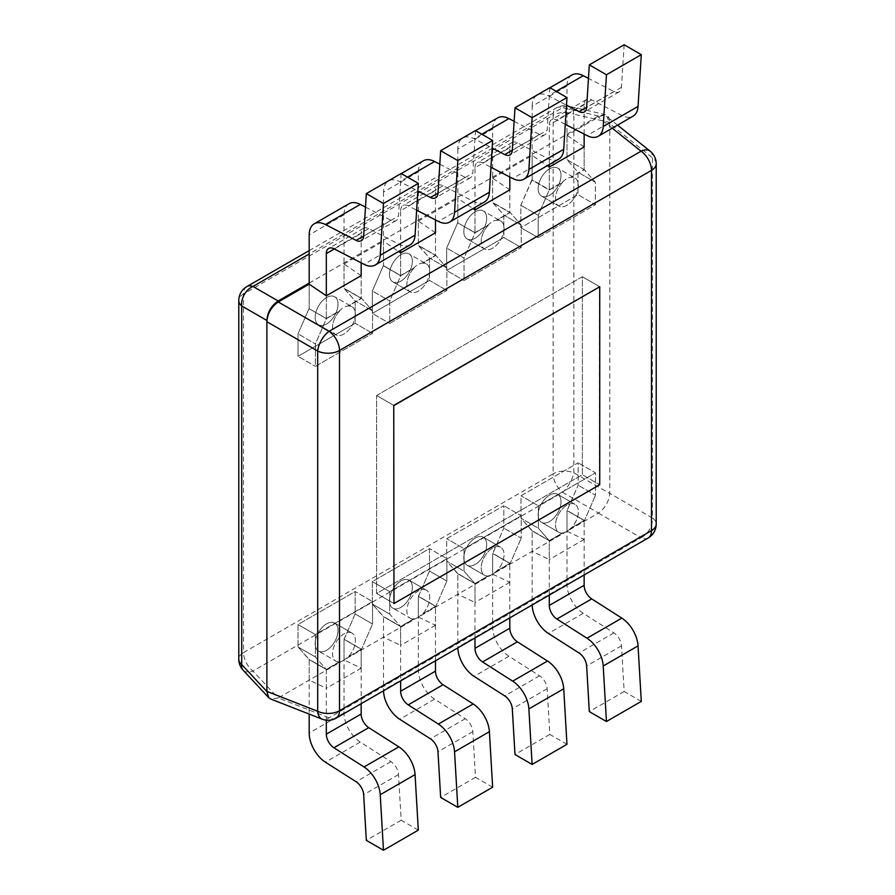<?xml version="1.0" encoding="UTF-8"?>
<svg xmlns="http://www.w3.org/2000/svg" width="895" height="895" viewBox="0 0 895 895"><rect width="100%" height="100%" fill="white"/><g stroke="black" fill="none" stroke-linecap="round" stroke-linejoin="round"><path stroke-width="0.67" stroke-dasharray="4.47 3.36" d="M509.814 189.841L492.664 178.206L492.664 202.606L510.206 212.54L521.203 225.092L521.203 247.523L464.046 280.527L464.046 258.084L475.044 232.845L488.245 224.958A16.166 9.33 -60 0 1 496.546 220.159L496.77 220.293A16.166 9.33 -60 0 1 500.708 220.987A16.166 9.33 -60 0 0 496.77 220.293L510.206 212.54L496.77 220.293L509.814 212.507L492.664 202.606L503.829 215.057L503.829 237.499L446.672 270.491L446.672 248.06L457.669 222.81L474.976 232.622L488.245 224.958A16.166 9.33 -60 0 1 496.546 220.159L509.814 212.507L509.814 189.841L509.814 212.507L492.664 202.606L492.664 128.992L457.826 149.107A24.243 13.996 60 0 1 462.849 137.998A24.243 13.996 60 0 1 474.081 138.714L492.16 148.067M475.044 232.845L457.669 222.81L474.976 232.622L488.469 225.081A16.166 9.33 -60 0 0 481.197 241.594A16.166 9.33 -60 0 1 488.469 225.081L475.044 232.845L457.669 222.81L446.672 248.06L464.046 258.084L446.672 248.06L446.672 270.491L464.046 280.527L446.672 270.491L503.829 237.499L521.203 247.523L503.829 237.499L503.829 215.057L521.203 225.092L503.829 215.057L492.832 202.505L510.206 212.54L521.203 225.092L521.203 247.523L464.046 280.527L464.046 258.084L475.044 232.845M549.821 87.665L547.147 130.234L512.309 150.349M514.133 121.295L539.584 134.451A11.311 6.533 -120 0 0 544.831 134.776A11.311 6.533 -120 0 0 547.147 130.234M497.687 117.894A24.243 13.996 -120 0 0 492.664 128.992M463.823 231.559A16.166 9.33 120 0 0 467.168 238.954A16.166 9.33 120 0 0 483.334 229.623A16.166 9.33 120 0 0 483.334 210.963A16.166 9.33 120 0 0 470.871 215.292A16.166 9.33 120 0 0 463.823 231.559A16.166 9.33 120 0 0 467.168 238.954A16.166 9.33 120 0 0 483.334 229.623A16.166 9.33 120 0 0 483.334 210.963A16.166 9.33 120 0 0 470.871 215.292A16.166 9.33 120 0 0 463.823 231.559M457.826 149.107L457.826 222.721L457.826 198.321L472.974 208.591M509.814 177.009L509.814 147.653L474.976 167.768L474.976 207.439M474.976 209.956L474.976 232.622L474.976 209.956M558.737 159.086A24.243 13.996 -120 0 1 547.516 158.37L517.399 142.808A11.311 6.533 -120 0 0 512.164 142.473A11.311 6.533 -120 0 0 509.814 147.653M474.976 167.768A11.311 6.533 60 0 1 477.315 162.588A11.311 6.533 60 0 1 482.562 162.924L490.963 167.264M500.708 220.987A16.166 9.33 -60 0 1 500.708 239.659A16.166 9.33 -60 0 1 484.542 248.989A16.166 9.33 -60 0 1 481.197 241.594A16.166 9.33 -60 0 0 484.542 248.989L467.168 238.954L484.542 248.989A16.166 9.33 -60 0 0 500.708 239.659A16.166 9.33 -60 0 0 500.708 220.987L483.334 210.963L500.708 220.987M435.485 232.756L418.345 221.121L418.345 245.51L435.876 255.455L446.873 267.997L446.873 290.439L389.717 323.442L389.717 301L400.714 275.749L413.915 267.862A16.166 9.33 -60 0 1 422.216 263.074L422.451 263.208A16.166 9.33 -60 0 1 426.378 263.902A16.166 9.33 -60 0 0 422.451 263.208L435.876 255.455L422.451 263.208L435.485 255.411L418.345 245.51L429.499 257.973L429.499 280.415L372.342 313.407L372.342 290.964L383.34 265.726L400.647 275.526L413.915 267.862A16.166 9.33 -60 0 1 422.216 263.074L435.485 255.411L435.485 232.756L435.485 255.411L418.345 245.51L418.345 171.896L383.507 192.011A24.243 13.996 60 0 1 388.519 180.913A24.243 13.996 60 0 1 399.752 181.629L417.842 190.971M400.714 275.749L383.507 265.625L400.647 275.526L414.15 267.997A16.166 9.33 -60 0 0 406.867 284.498A16.166 9.33 -60 0 1 414.15 267.997L400.714 275.749L383.34 265.726L372.342 290.964L389.717 301L372.342 290.964L372.342 313.407L389.717 323.442L372.342 313.407L429.499 280.415L446.873 290.439L429.499 280.415L429.499 257.973L446.873 267.997L429.499 257.973L418.502 245.42L435.876 255.455L446.873 267.997L446.873 290.439L389.717 323.442L389.717 301L400.714 275.749M475.491 130.569L472.828 173.149L437.979 193.264M439.803 164.21L465.266 177.367A11.311 6.533 -120 0 0 470.501 177.691A11.311 6.533 -120 0 0 472.828 173.149M423.369 160.798A24.243 13.996 -120 0 0 418.345 171.896M389.493 274.474A16.166 9.33 120 0 0 392.838 281.869A16.166 9.33 120 0 0 409.004 272.539A16.166 9.33 120 0 0 409.004 253.867A16.166 9.33 120 0 0 396.552 258.196A16.166 9.33 120 0 0 389.493 274.474A16.166 9.33 120 0 0 392.838 281.869A16.166 9.33 120 0 0 409.004 272.539A16.166 9.33 120 0 0 409.004 253.867A16.166 9.33 120 0 0 396.552 258.196A16.166 9.33 120 0 0 389.493 274.474M383.507 192.011L383.507 265.625L383.507 241.236L398.644 251.506M435.485 219.924L435.485 190.568L400.647 210.683L400.647 250.354M400.647 252.871L400.647 275.526L400.647 252.871M484.408 201.99A24.243 13.996 -120 0 1 473.186 201.285L443.07 185.724A11.311 6.533 -120 0 0 437.834 185.388A11.311 6.533 -120 0 0 435.485 190.568M400.647 210.683A11.311 6.533 60 0 1 402.996 205.503A11.311 6.533 60 0 1 408.232 205.839L416.634 210.18M426.378 263.902A16.166 9.33 -60 0 1 426.378 282.563A16.166 9.33 -60 0 1 410.212 291.904A16.166 9.33 -60 0 1 406.867 284.498A16.166 9.33 -60 0 0 410.212 291.904L392.838 281.869L410.212 291.904A16.166 9.33 -60 0 0 426.378 282.563A16.166 9.33 -60 0 0 426.378 263.902L409.004 253.867L426.378 263.902M361.166 275.66L344.016 264.036L344.016 288.425L361.546 298.359L372.544 310.912L372.544 333.354L315.398 366.346L315.398 343.915L326.395 318.665L339.529 310.811A16.166 9.33 -60 0 1 347.954 305.945L348.189 306.079A16.166 9.33 -60 0 1 352.048 306.784A16.166 9.33 -60 0 0 348.189 306.079L361.546 298.359L348.189 306.079L361.166 298.326L344.016 288.425L355.17 300.888L355.17 323.319L298.024 356.322L298.024 333.88L309.021 308.63L326.317 318.441L339.529 310.811A16.166 9.33 -60 0 1 347.954 305.945L361.166 298.326L361.166 275.66L361.166 298.326L344.016 288.425L344.016 214.811L309.178 234.926M326.395 318.665L309.021 308.63L326.317 318.441L339.753 310.945A16.166 9.33 -60 0 0 332.537 327.38A16.166 9.33 -60 0 1 339.753 310.945L326.395 318.665L309.021 308.63L298.024 333.88L315.398 343.915L298.024 333.88L298.024 356.322L315.398 366.346L298.024 356.322L355.17 323.319L372.544 333.354L355.17 323.319L355.17 300.888L372.544 310.912L355.17 300.888L344.172 288.335L361.546 298.359L372.544 310.912L372.544 333.354L315.398 366.346L315.398 343.915L326.395 318.665M401.173 173.485L398.499 216.053L363.661 236.168M365.484 207.114L390.936 220.271A11.311 6.533 -120 0 0 396.172 220.606A11.311 6.533 -120 0 0 398.499 216.053M349.039 203.713A24.243 13.996 -120 0 0 344.016 214.811M315.163 317.356A16.166 9.33 120 0 0 318.508 324.751A16.166 9.33 120 0 0 334.674 315.42A16.166 9.33 120 0 0 334.674 296.748A16.166 9.33 120 0 0 322.222 301.089A16.166 9.33 120 0 0 315.163 317.356A16.166 9.33 120 0 0 318.508 324.751A16.166 9.33 120 0 0 334.674 315.42A16.166 9.33 120 0 0 334.674 296.748A16.166 9.33 120 0 0 322.222 301.089A16.166 9.33 120 0 0 315.163 317.356M309.178 284.151L309.178 308.54L309.178 284.151M361.166 262.828L361.166 233.483L334.338 248.967M326.317 295.775L326.317 318.441L326.317 295.775M410.089 244.906A24.243 13.996 -120 0 1 398.857 244.19L368.74 228.628A11.311 6.533 -120 0 0 363.504 228.303A11.311 6.533 -120 0 0 361.166 233.483M352.048 306.784A16.166 9.33 -60 0 1 352.048 325.456A16.166 9.33 -60 0 1 335.882 334.786A16.166 9.33 -60 0 1 332.537 327.38A16.166 9.33 -60 0 0 335.882 334.786L318.508 324.751L335.882 334.786A16.166 9.33 -60 0 0 352.048 325.456A16.166 9.33 -60 0 0 352.048 306.784L334.674 296.748L352.048 306.784M435.485 660.778L435.485 606.284L422.451 614.082A16.166 9.33 120 0 0 426.378 590.185A16.166 9.33 120 0 1 422.451 614.082L435.876 606.329L422.451 614.082L435.485 606.284L418.345 596.394L429.499 571.055L429.499 548.613L372.342 581.605L372.342 604.047L383.34 616.599L400.647 626.399L413.915 618.747A16.166 9.33 120 0 0 422.216 613.948A16.166 9.33 120 0 1 413.915 618.747L400.647 626.399L400.647 680.894M492.642 787.22L475.491 777.319L472.828 731.662A11.311 6.533 -120 0 0 465.266 718.719L434.59 699.152A24.243 13.996 -120 0 1 418.345 670.008L418.345 596.394L435.876 606.329L446.873 581.079L435.876 606.329L418.502 596.294L429.499 571.055L429.499 548.613L372.342 581.605L372.342 604.047L383.507 616.51L383.507 690.123A24.243 13.996 60 0 0 383.507 690.795M414.15 618.87L400.714 626.623L383.34 616.599L400.714 626.623L414.15 618.87A16.166 9.33 120 0 1 410.212 618.176A16.166 9.33 120 0 0 414.15 618.87M475.491 777.319L440.653 797.434M389.493 600.746A16.166 9.33 120 0 0 392.838 608.153A16.166 9.33 120 0 0 396.776 608.846A16.166 9.33 120 0 0 410.492 595.835A16.166 9.33 120 0 0 409.004 580.15A16.166 9.33 120 0 0 396.552 584.48A16.166 9.33 120 0 0 389.493 600.746A16.166 9.33 120 0 0 392.838 608.153A16.166 9.33 120 0 0 405.077 604.047A16.166 9.33 120 0 0 409.004 580.15A16.166 9.33 120 0 0 396.552 584.48A16.166 9.33 120 0 0 389.493 600.746M389.717 591.64L372.342 581.605L389.717 591.64L389.717 614.082L372.342 604.047L389.717 614.082L400.714 626.623L389.717 614.082L389.717 591.64L446.873 558.648L429.499 548.613L446.873 558.648L389.717 591.64M446.873 581.079L429.499 571.055L446.873 581.079L446.873 558.648L446.873 581.079M426.378 590.185A16.166 9.33 120 0 0 410.212 599.516A16.166 9.33 120 0 0 410.212 618.176L392.838 608.153L410.212 618.176A16.166 9.33 120 0 1 410.212 599.516A16.166 9.33 120 0 1 426.378 590.185L409.004 580.15L426.378 590.185M566.971 744.316L549.821 734.415L547.147 688.758A11.311 6.533 -120 0 0 539.584 675.803L508.919 656.248A24.243 13.996 -120 0 1 492.664 627.093L492.664 553.479L510.206 563.414L521.203 538.175L510.206 563.414L496.77 571.167A16.166 9.33 120 0 0 500.708 547.27A16.166 9.33 120 0 1 496.77 571.167L509.814 563.38L492.664 553.479L503.829 528.139L503.829 505.697L446.672 538.7L446.672 561.131L457.669 573.684L474.976 583.495L488.245 575.832A16.166 9.33 120 0 0 496.546 571.044L510.206 563.414L492.832 553.39L503.829 528.139L503.829 505.697L446.672 538.7L446.672 561.131L457.826 573.594L457.826 647.208A24.243 13.996 60 0 0 457.837 647.879M474.976 637.99L474.976 583.495L488.469 575.966A16.166 9.33 120 0 1 484.542 575.272A16.166 9.33 120 0 1 484.542 556.6A16.166 9.33 120 0 1 500.708 547.27A16.166 9.33 120 0 0 484.542 556.6A16.166 9.33 120 0 0 484.542 575.272A16.166 9.33 120 0 0 488.469 575.966L475.044 583.719L457.669 573.684L475.044 583.719L464.046 571.167L446.672 561.131L464.046 571.167L464.046 548.724L446.672 538.7L464.046 548.724L521.203 515.733L503.829 505.697L521.203 515.733L521.203 538.175L503.829 528.139L521.203 538.175L521.203 515.733L464.046 548.724L464.046 571.167L475.044 583.719L488.245 575.832A16.166 9.33 120 0 0 496.546 571.044L509.814 563.38L509.814 617.874M549.821 734.415L514.983 754.53M463.823 557.831A16.166 9.33 120 0 0 467.168 565.237A16.166 9.33 120 0 0 471.094 565.931A16.166 9.33 120 0 0 484.821 552.931A16.166 9.33 120 0 0 483.334 537.235A16.166 9.33 120 0 0 470.871 541.564A16.166 9.33 120 0 0 463.823 557.831A16.166 9.33 120 0 0 467.168 565.237A16.166 9.33 120 0 0 471.094 565.931A16.166 9.33 120 0 0 484.821 552.931A16.166 9.33 120 0 0 483.334 537.235A16.166 9.33 120 0 0 470.871 541.564A16.166 9.33 120 0 0 463.823 557.831M641.29 701.4L624.151 691.499L621.477 645.843A11.311 6.533 -120 0 0 613.914 632.899L583.249 613.332A24.243 13.996 -120 0 1 566.994 584.178L566.994 510.564L584.524 520.51L595.522 495.259L584.524 520.51L571.099 528.263A16.166 9.33 120 0 0 575.037 504.355A16.166 9.33 120 0 1 571.099 528.263L584.144 520.465L566.994 510.564L578.148 485.224L578.148 462.793L521.002 495.785L521.002 518.227L531.999 530.769L549.295 540.58L562.575 532.917A16.166 9.33 120 0 0 570.876 528.128L584.524 520.51L567.15 510.474L578.148 485.224L578.148 462.793L521.002 495.785L521.002 518.227L532.156 530.679L532.156 604.293A24.243 13.996 60 0 0 532.167 604.964M549.295 595.074L549.295 540.58L562.798 533.051A16.166 9.33 120 0 1 558.872 532.357A16.166 9.33 120 0 1 558.872 513.685A16.166 9.33 120 0 1 575.037 504.355A16.166 9.33 120 0 0 558.872 513.685A16.166 9.33 120 0 0 558.872 532.357A16.166 9.33 120 0 0 562.798 533.051L549.373 540.804L531.999 530.769L549.373 540.804L538.376 528.251L521.002 518.227L538.376 528.251L538.376 505.82L521.002 495.785L538.376 505.82L595.522 472.817L578.148 462.793L595.522 472.817L595.522 495.259L578.148 485.224L595.522 495.259L595.522 472.817L538.376 505.82L538.376 528.251L549.373 540.804L562.575 532.917A16.166 9.33 120 0 0 570.876 528.128L584.144 520.465L584.144 574.959M624.151 691.499L589.313 711.615M538.141 514.927A16.166 9.33 120 0 0 541.497 522.322A16.166 9.33 120 0 0 553.725 518.227A16.166 9.33 120 0 0 557.652 494.331A16.166 9.33 120 0 0 545.2 498.66A16.166 9.33 120 0 0 538.141 514.927A16.166 9.33 120 0 0 541.497 522.322A16.166 9.33 120 0 0 545.424 523.016A16.166 9.33 120 0 0 559.151 510.016A16.166 9.33 120 0 0 557.652 494.331A16.166 9.33 120 0 0 545.2 498.66A16.166 9.33 120 0 0 538.141 514.927M584.144 146.925L566.994 135.29L566.994 159.69L577.991 172.243L595.365 182.267L595.365 204.709L595.365 182.267L584.368 169.726L571.099 177.378A16.166 9.33 -60 0 1 575.037 178.083A16.166 9.33 -60 0 0 571.099 177.378L584.144 169.591L584.144 146.925L584.144 169.591L566.994 159.69L566.994 86.077L532.156 106.192L532.156 179.805L549.295 189.706L562.575 182.043A16.166 9.33 -60 0 1 570.876 177.255L584.144 169.591L566.994 159.69L577.991 172.243L577.991 194.674L520.834 227.677L520.834 205.235L531.831 179.984L549.295 189.706L562.575 182.043A16.166 9.33 -60 0 1 570.876 177.255L584.144 169.591L595.365 182.267L577.991 172.243L577.991 194.674L520.834 227.677L520.834 205.235L532.156 179.805L532.156 155.406L547.304 165.687M549.206 190.02L562.798 182.177A16.166 9.33 -60 0 0 555.515 198.679A16.166 9.33 -60 0 1 562.798 182.177L549.206 190.02L531.831 179.984L549.206 190.02L538.208 215.27L520.834 205.235L538.208 215.27L549.206 190.02M584.144 134.093L584.144 104.749A11.311 6.533 -120 0 1 586.482 99.569A11.311 6.533 -120 0 1 591.718 99.893L621.835 115.455A24.243 13.996 -120 0 0 633.067 116.171M565.282 124.349L556.88 120.008A11.311 6.533 60 0 0 551.644 119.684A11.311 6.533 60 0 0 549.295 124.864L549.295 164.535M549.295 167.041L549.295 189.706L549.295 167.041M538.208 237.701L520.834 227.677L538.208 237.701L538.208 215.27L538.208 237.701L595.365 204.709L577.991 194.674L595.365 204.709L538.208 237.701M538.141 188.644A16.166 9.33 120 0 0 541.497 196.05A16.166 9.33 120 0 0 557.652 186.708A16.166 9.33 120 0 0 557.652 168.047A16.166 9.33 120 0 0 545.2 172.377A16.166 9.33 120 0 0 538.141 188.644A16.166 9.33 120 0 0 541.497 196.05A16.166 9.33 120 0 0 557.652 186.708A16.166 9.33 120 0 0 557.652 168.047A16.166 9.33 120 0 0 545.2 172.377A16.166 9.33 120 0 0 538.141 188.644M572.017 74.979A24.243 13.996 -120 0 0 566.994 86.077M532.156 106.192A24.243 13.996 60 0 1 537.179 95.094A24.243 13.996 60 0 1 548.4 95.799L566.49 105.151M624.151 44.75L621.477 87.318A11.311 6.533 -120 0 1 619.15 91.872A11.311 6.533 -120 0 1 613.914 91.536L588.462 78.38M575.037 178.083A16.166 9.33 -60 0 1 575.037 196.743A16.166 9.33 -60 0 1 558.872 206.074A16.166 9.33 -60 0 1 555.515 198.679A16.166 9.33 -60 0 0 558.872 206.074L541.497 196.05L558.872 206.074A16.166 9.33 -60 0 0 575.037 196.743A16.166 9.33 -60 0 0 575.037 178.083L557.652 168.047L575.037 178.083M361.166 703.694L361.166 649.199L348.133 656.986A16.166 9.33 120 0 0 352.048 633.101A16.166 9.33 120 0 1 348.133 656.986L361.546 649.244L348.133 656.986L361.166 649.199L344.016 639.298L355.17 613.959L355.17 591.528L298.024 624.52L298.024 646.962L309.021 659.514L326.317 669.315L339.574 661.662A16.166 9.33 120 0 0 347.909 656.852A16.166 9.33 120 0 1 339.574 661.662L326.317 669.315L326.317 720.195M418.312 830.135L401.173 820.234L398.499 774.578A11.311 6.533 -120 0 0 390.936 761.634L360.26 742.067A24.243 13.996 -120 0 1 344.016 712.912L344.016 639.298L361.546 649.244L372.544 623.994L361.546 649.244L344.172 639.209L355.17 613.959L355.17 591.528L298.024 624.52L298.024 646.962L309.178 659.414L309.178 714.087M339.809 661.797L326.395 669.538L309.021 659.514L326.395 669.538L339.809 661.797A16.166 9.33 120 0 1 335.882 661.103A16.166 9.33 120 0 0 339.809 661.797M315.398 634.555L298.024 624.52L315.398 634.555L315.398 656.986L298.024 646.962L315.398 656.986L326.395 669.538L315.398 656.986L315.398 634.555L372.544 601.552L355.17 591.528L372.544 601.552L315.398 634.555M315.163 643.673A16.166 9.33 120 0 0 318.508 651.068A16.166 9.33 120 0 0 330.758 646.951A16.166 9.33 120 0 0 334.674 623.065A16.166 9.33 120 0 0 322.222 627.395A16.166 9.33 120 0 0 315.163 643.673A16.166 9.33 120 0 0 318.508 651.068A16.166 9.33 120 0 0 330.758 646.951A16.166 9.33 120 0 0 334.674 623.065A16.166 9.33 120 0 0 322.222 627.395A16.166 9.33 120 0 0 315.163 643.673M401.173 820.234L366.323 840.349M372.544 623.994L355.17 613.959L372.544 623.994L372.544 601.552L372.544 623.994M352.048 633.101A16.166 9.33 120 0 0 335.882 642.431A16.166 9.33 120 0 0 335.882 661.103L318.508 651.068L335.882 661.103A16.166 9.33 120 0 1 335.882 642.431A16.166 9.33 120 0 1 352.048 633.101L334.674 623.065L352.048 633.101M376.605 395.512L582.354 276.723L582.354 474.708L376.605 593.497L376.605 395.512L582.354 276.723L582.354 474.708L376.605 593.497L376.605 395.512L393.744 405.413L376.605 395.512M599.493 286.624L582.354 276.723L599.493 286.624L599.493 484.609L582.354 474.708L599.728 484.743M393.744 603.398L376.605 593.497L393.744 603.398L599.493 484.609M361.166 649.199L361.166 668.162L344.016 659.995L344.016 639.298L361.166 649.199M309.178 659.414L309.178 680.11L326.317 688.277L326.317 669.315L309.178 659.414M361.166 668.162L326.317 688.277M336.162 718.126A16.166 9.33 60 0 1 329.08 717.857L278.267 697.955L383.507 637.206L400.647 645.373L400.647 626.399L383.507 616.51L383.507 637.206L418.345 617.091L418.345 596.394L435.485 606.284L435.485 625.258L418.345 617.091L457.826 594.291L474.976 602.458L474.976 583.495L457.826 573.594L457.826 594.291L492.664 574.176L492.664 553.479L509.814 563.38L509.814 582.343L492.664 574.176L532.156 551.376L549.295 559.543L549.295 540.58L532.156 530.679L532.156 551.376L566.994 531.261L566.994 510.564L584.144 520.465L584.144 539.428L566.994 531.261L598.542 513.048L562.597 492.295L252.972 671.06A16.166 9.33 -120 0 1 243.518 652.6A16.166 9.33 -0 0 0 238.786 659.201M584.144 539.428L549.295 559.543M509.814 582.343L474.976 602.458M435.485 625.258L400.647 645.373M650.139 151.154A16.166 9.263 -51.4 0 1 652.433 157.788L609.797 123.734L609.797 122.492L573.852 114.18L573.852 472.795A16.166 5.862 -60 0 1 562.597 492.295A16.166 9.33 -120 0 1 553.144 473.847A16.166 9.33 180 0 1 573.852 472.795L609.797 493.548C608.835 501.659 605.087 508.159 598.542 513.048M648.125 538.018A16.166 9.33 60 0 1 641.044 537.738A16.166 10.885 120 0 0 652.433 518.015L609.797 493.402L609.797 123.734L607.134 116.809C604.83 115.097 601.921 115.22 598.408 117.155L566.994 135.29M598.408 513.126L641.044 537.738L329.08 717.857A16.166 9.263 -68.6 0 1 322.189 719.177M309.178 283.055L598.542 115.992L605.042 114.582C608.108 115.444 609.696 118.073 609.797 122.492M492.664 178.206L532.156 155.406M418.345 221.121L457.826 198.321M344.016 264.036L383.507 241.236M278.267 697.955L270.726 699.029M539.584 134.451L512.32 150.192M481.834 134.239L474.081 138.714M517.399 142.808L482.562 162.924M547.516 158.37L512.667 178.485M465.266 177.367L437.991 193.107M407.505 177.143L399.752 181.629M443.07 185.724L408.232 205.839M473.186 201.285L438.349 221.401M390.936 220.271L363.672 236.011M368.74 228.628L333.902 248.743M398.857 244.19L364.019 264.305M472.828 731.662L437.979 751.778M465.266 718.719L430.417 738.834M434.59 699.152L399.752 719.267M418.345 670.008L383.507 690.123M547.147 688.758L512.309 708.874M539.584 675.803L504.746 695.918M508.919 656.248L474.081 676.363M492.664 627.093L457.826 647.208M621.477 645.843L586.639 665.958M613.914 632.899L579.076 653.014M583.249 613.332L548.4 633.447M566.994 584.178L532.156 604.293M621.835 115.455L586.997 135.57M591.718 99.893L556.88 120.008M584.144 104.749L549.295 124.864M556.164 91.324L548.4 95.799M613.914 91.536L586.65 107.277M621.477 87.318L586.639 107.434M344.016 712.912L309.178 733.027M360.26 742.067L325.422 762.182M390.936 761.634L356.098 781.749M398.499 774.578L363.661 794.693M309.178 250.611L556.5 107.825A16.166 9.33 60 0 0 553.144 115.22L243.518 293.985L243.518 652.6L553.144 473.847L553.144 115.22A16.166 9.33 180 0 1 573.852 114.18A16.166 9.051 -77 0 0 568.224 106.069A16.166 16.166 0 0 0 556.5 107.825A16.166 9.33 60 0 1 562.597 107.68A16.166 9.051 -77 0 1 568.224 106.069L605.042 114.582M246.875 286.579A16.166 9.33 60 0 0 243.518 293.985A16.166 9.33 -0 0 0 238.786 300.586M656.214 163.785A16.166 9.33 -0 0 0 652.433 157.788L652.433 518.015A16.166 9.33 -0 0 1 656.214 524.011M243.138 670.232A16.166 9.051 137 0 0 252.972 671.06L278.132 698.033M598.542 115.992L562.597 107.68L309.178 253.99M612.236 128.198L598.408 117.155M544.831 134.776L509.982 154.891M475.603 130.636L462.849 137.998M512.164 142.473L477.315 162.588M470.501 177.691L435.664 197.806M401.284 173.552L388.519 180.913M437.834 185.388L402.996 205.503M396.172 220.606L361.334 240.721M363.504 228.303L328.666 248.418M500.708 547.27L483.334 537.235L500.708 547.27M484.542 575.272L467.168 565.237L484.542 575.272M575.037 504.355L557.652 494.331L575.037 504.355M558.872 532.357L541.497 522.322L558.872 532.357M586.482 99.569L551.644 119.684M549.933 87.721L537.179 95.094M619.15 91.872L584.312 111.987M617.55 125.121L607.504 117.1"/><path stroke-width="1.34" d="M492.16 148.067L504.746 154.566A11.311 6.533 60 0 0 509.982 154.891A11.311 6.533 60 0 0 512.309 150.349L514.983 107.78L549.821 87.665L566.971 97.566L532.122 117.681L528.878 169.457A24.243 13.996 60 0 1 523.899 179.19A24.243 13.996 60 0 1 512.667 178.485L490.963 167.264M514.133 121.295L508.919 118.599A24.243 13.996 -120 0 0 497.687 117.894L475.603 130.636M474.976 207.439L474.976 209.956L509.814 189.841L509.814 177.009M523.899 179.19L558.737 159.086A24.243 13.996 -120 0 0 563.716 149.342L566.971 97.566M532.122 117.681L514.983 107.78M417.842 190.971L430.417 197.482A11.311 6.533 60 0 0 435.664 197.806A11.311 6.533 60 0 0 437.979 193.264L440.653 150.684L475.491 130.569L492.642 140.47L457.804 160.585L454.548 212.361A24.243 13.996 60 0 1 449.57 222.105A24.243 13.996 60 0 1 438.349 221.401L416.634 210.18M439.803 164.21L434.59 161.514A24.243 13.996 -120 0 0 423.369 160.798L401.284 173.552M400.647 250.354L400.647 252.871L435.485 232.756L435.485 219.924M449.57 222.105L484.408 201.99A24.243 13.996 -120 0 0 489.397 192.246L492.642 140.47M457.804 160.585L440.653 150.684M363.661 236.168L366.323 193.6L401.173 173.485L418.312 183.385L383.474 203.501L380.23 255.276A24.243 13.996 60 0 1 375.24 265.021A24.243 13.996 60 0 1 364.019 264.305L333.902 248.743A11.311 6.533 60 0 0 328.666 248.418A11.311 6.533 60 0 0 326.317 253.598L326.317 295.775L309.178 284.151L309.178 234.926A24.243 13.996 60 0 1 314.201 223.828A24.243 13.996 60 0 1 325.422 224.533L356.098 240.386A11.311 6.533 60 0 0 361.334 240.721A11.311 6.533 60 0 0 363.661 236.168M365.484 207.114L360.26 204.418A24.243 13.996 -120 0 0 349.039 203.713L314.201 223.828M326.317 295.775L361.166 275.66L361.166 262.828M375.24 265.021L410.089 244.906A24.243 13.996 -120 0 0 415.067 235.161L418.312 183.385M383.474 203.501L366.323 193.6M435.485 660.778L435.485 671.138A11.311 6.533 -120 0 0 443.07 684.742L473.186 703.951L438.349 724.066L408.232 704.857A11.311 6.533 60 0 1 400.647 691.253L400.647 680.894M473.186 703.951A24.243 13.996 -120 0 1 489.397 731.696L492.642 787.22L457.804 807.335L440.653 797.434L437.979 751.778A11.311 6.533 60 0 0 430.417 738.834L399.752 719.267A24.243 13.996 60 0 1 383.507 690.795M457.804 807.335L454.548 751.811A24.243 13.996 60 0 0 438.349 724.066M509.814 617.874L509.814 628.223A11.311 6.533 -120 0 0 517.399 641.827L547.516 661.036L512.667 681.151L482.562 661.942A11.311 6.533 60 0 1 474.976 648.338L474.976 637.99M547.516 661.036A24.243 13.996 -120 0 1 563.716 688.781L566.971 744.316L532.122 764.431L514.983 754.53L512.309 708.874A11.311 6.533 60 0 0 504.746 695.918L474.081 676.363A24.243 13.996 60 0 1 457.837 647.879M532.122 764.431L528.878 708.896A24.243 13.996 60 0 0 512.667 681.151M584.144 574.959L584.144 585.308A11.311 6.533 -120 0 0 591.718 598.912L621.835 618.121L586.997 638.236L556.88 619.027A11.311 6.533 60 0 1 549.295 605.423L549.295 595.074M621.835 618.121A24.243 13.996 -120 0 1 638.046 645.877L641.29 701.4L606.452 721.515L589.313 711.615L586.639 665.958A11.311 6.533 60 0 0 579.076 653.014L548.4 633.447A24.243 13.996 60 0 1 532.167 604.964M606.452 721.515L603.208 665.981A24.243 13.996 60 0 0 586.997 638.236M641.29 54.651L606.452 74.766L589.313 64.865L624.151 44.75L641.29 54.651L638.046 106.427L603.208 126.542A24.243 13.996 60 0 1 598.229 136.286A24.243 13.996 60 0 1 586.997 135.57L565.282 124.349M606.452 74.766L603.208 126.542M598.229 136.286L633.067 116.171A24.243 13.996 -120 0 0 638.046 106.427M549.295 164.535L549.295 167.041L584.144 146.925L584.144 134.093M588.462 78.38L583.249 75.683A24.243 13.996 -120 0 0 572.017 74.979L549.933 87.721M566.49 105.151L579.076 111.651A11.311 6.533 60 0 0 584.312 111.987A11.311 6.533 60 0 0 586.639 107.434L589.313 64.865M361.166 703.694L361.166 714.042A11.311 6.533 -120 0 0 368.74 727.646L398.857 746.855L364.019 766.97L333.902 747.761A11.311 6.533 60 0 1 326.317 734.157L326.317 720.195M309.178 714.087L309.178 733.027A24.243 13.996 60 0 0 325.422 762.182L356.098 781.749A11.311 6.533 60 0 1 363.661 794.693L366.323 840.349L383.474 850.25L380.23 794.726A24.243 13.996 60 0 0 364.019 766.97M383.474 850.25L418.312 830.135L415.067 774.611A24.243 13.996 -120 0 0 398.857 746.855M393.979 603.532L393.744 405.413L599.728 286.758L599.728 484.743L393.979 603.532L393.744 405.413M393.979 405.547L599.728 286.758M549.295 167.041L547.304 165.687M400.647 252.871L398.644 251.506M474.976 209.956L472.974 208.591M321.976 719.088A16.166 9.263 -68.6 0 1 317.691 711.279A16.166 9.33 180 0 0 339.507 710.731A16.166 9.33 60 0 1 336.162 718.126L648.125 538.018A16.166 9.33 60 0 0 651.482 530.612A16.166 9.33 -0 0 0 656.214 524.011L656.214 163.785A16.166 9.33 -0 0 1 651.482 170.386L651.482 530.612L339.507 710.731L339.507 350.493L651.482 170.386A16.166 9.33 -120 0 0 641.044 151.21A16.166 9.263 -51.4 0 1 649.949 151.009M309.178 283.055L278.144 300.977C271.286 305.687 267.538 312.176 266.878 320.466L266.878 691.533L241.706 664.56L241.706 305.933A16.166 12.25 -60 0 1 252.972 286.445L309.178 253.99M266.878 691.387L317.691 711.279L317.691 351.041A16.166 7.641 120 0 1 329.08 331.318A16.166 9.33 -120 0 1 339.507 350.493A16.166 9.33 180 0 1 317.691 351.041L266.878 321.708C267.56 313.339 271.364 306.761 278.267 301.984L309.178 284.151M322.189 719.177L270.726 699.029L268.757 697.697L266.878 691.533M512.32 150.192L504.746 154.566M508.919 118.599L481.834 134.239M563.716 149.342L528.878 169.457M437.991 193.107L430.417 197.482M434.59 161.514L407.505 177.143M489.397 192.246L454.548 212.361M363.672 236.011L356.098 240.386M360.26 204.418L325.422 224.533M334.338 248.967L326.317 253.598M415.067 235.161L380.23 255.276M435.485 671.138L400.647 691.253M443.07 684.742L408.232 704.857M489.397 731.696L454.548 751.811M509.814 628.223L474.976 648.338M517.399 641.827L482.562 661.942M563.716 688.781L528.878 708.896M584.144 585.308L549.295 605.423M591.718 598.912L556.88 619.027M638.046 645.877L603.208 665.981M583.249 75.683L556.164 91.324M586.65 107.277L579.076 111.651M361.166 714.042L326.317 734.157M368.74 727.646L333.902 747.761M415.067 774.611L380.23 794.726M238.786 659.201A16.166 16.166 0 0 0 243.138 670.232A16.166 9.051 137 0 1 241.706 664.56A16.166 9.33 -0 0 1 238.786 659.201L238.786 300.586A16.166 9.33 -0 0 0 241.706 305.933L266.878 320.466M238.786 300.586A16.166 16.166 0 0 1 246.875 286.579A16.166 9.33 60 0 1 252.972 286.445L278.144 300.977M278.267 301.984L329.08 331.318L641.044 151.21L612.236 128.198M656.214 163.785A16.166 16.166 0 0 0 649.58 150.729M648.125 538.018A16.166 16.166 0 0 0 656.214 524.011M321.54 718.909A16.166 16.166 0 0 0 336.162 718.126M246.875 286.579L309.178 250.611M650.139 151.154L617.55 125.121M243.138 670.232L268.757 697.697"/></g></svg>
